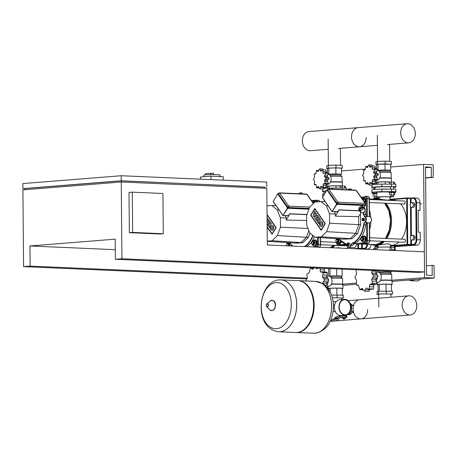 <?xml version="1.0" encoding="UTF-8"?>
<svg xmlns="http://www.w3.org/2000/svg" width="457" height="457" viewBox="0 0 457 457"><rect width="100%" height="100%" fill="white"/><g stroke="black" fill="none" stroke-linecap="round" stroke-linejoin="round"><path stroke-width="0.69" d="M356.043 283.1L342.619 284.174M375.094 246.837L375.083 245.689L375.094 246.837M365.332 169.05L341.516 170.958M327.515 172.078L325.824 172.209M377.322 282.586L376.797 282.626M356.112 284.277L342.881 285.339M358.225 248.916L358.242 248.916A0.503 0.326 -87.5 0 0 358.562 248.385L357.854 248.397A0.503 0.383 85.4 0 0 358.242 248.916L367.896 249.042A5.044 3.273 -87.5 0 0 371.073 244.781M367.896 249.042L365.503 249.236M335.866 247.945L339.145 247.74L341.059 248.174M348.245 247.208A22.69 14.733 92.5 0 1 346.12 248.391M288.533 245.889A1.514 0.983 -87.5 0 0 288.767 244.267A1.514 0.983 -87.5 0 0 287.91 243.335A1.514 0.983 -87.5 0 0 287.83 243.335A1.514 0.983 -87.5 0 0 287.042 244.021A1.514 0.983 -87.5 0 0 287.013 244.089M286.95 245.523A1.514 0.983 -87.5 0 0 286.973 245.598A1.514 0.983 -87.5 0 0 287.07 245.82M287.116 245.826A1.262 0.817 92.5 0 1 286.927 245.46A1.262 0.817 92.5 0 1 286.985 244.152A1.262 0.817 92.5 0 1 287.642 243.581A1.262 0.817 92.5 0 1 288.436 244.426A1.262 0.817 92.5 0 1 288.099 245.866M288.213 243.353A1.514 0.983 92.5 0 1 288.293 243.353A1.514 0.983 92.5 0 1 289.15 244.284A1.514 0.983 92.5 0 1 288.915 245.9M286.762 245.809L286.739 243.672L287.779 242.661M288.807 242.73L289.692 243.438L289.715 245.94M291.138 244.735L291.149 245.997M292.052 245.552A3.028 1.965 92.5 0 1 291.949 246.037M291.617 245.18A3.028 1.965 92.5 0 1 291.469 246.015M313.405 240.582A3.028 1.965 92.5 0 1 314.713 239.908A3.028 1.965 92.5 0 1 316.552 242.776A3.028 1.965 92.5 0 1 314.45 245.957A3.028 1.965 92.5 0 1 313.256 245.243M314.713 239.908L315.193 239.931A3.028 1.965 92.5 0 1 317.032 242.798A3.028 1.965 92.5 0 1 314.93 245.975L314.45 245.957M311.868 243.535A1.514 0.983 -87.5 0 0 311.891 243.604A1.514 0.983 -87.5 0 0 312.697 244.364A1.514 0.983 -87.5 0 0 313.748 242.776A1.514 0.983 -87.5 0 0 312.828 241.342A1.514 0.983 -87.5 0 0 311.96 242.033A1.514 0.983 -87.5 0 0 311.931 242.101M313.022 241.382A1.514 0.983 92.5 0 1 313.216 241.359A1.514 0.983 92.5 0 1 314.13 242.793A1.514 0.983 92.5 0 1 313.085 244.381A1.514 0.983 92.5 0 1 312.891 244.346M311.754 242.913A1.262 0.817 92.5 0 1 311.903 242.159A1.262 0.817 92.5 0 1 312.817 241.627A1.262 0.817 92.5 0 1 313.393 242.781A1.262 0.817 92.5 0 1 312.771 244.055A1.262 0.817 92.5 0 1 311.845 243.472A1.262 0.817 92.5 0 1 311.754 242.913M312.314 245.203L311.446 243.004L312.274 240.673L313.982 240.536L314.85 242.736L314.022 245.066L312.314 245.203L314.022 245.066M314.85 242.736L316.29 242.798L315.416 240.599L313.982 240.536M316.29 242.798L315.456 245.129M313.371 202.028A3.028 1.965 92.5 0 1 314.222 201.663A3.028 1.965 92.5 0 1 314.382 201.657A3.028 1.965 92.5 0 1 315.267 202.034M314.702 201.68A3.028 1.965 92.5 0 1 314.862 201.68A3.028 1.965 92.5 0 1 315.684 202M312.611 202.177L313.97 202.942M314.582 202.348L312.794 202M300.478 193.797L299.838 192.877L298.792 193.722M302.683 193.894L302.043 192.98L299.838 192.877M288.104 207.484L287.784 207.752L287.819 207.312M278.37 193.871L277.713 193.842L273.177 201.543L277.713 193.842L287.71 208.266L282.929 215.544L288.51 215.653M306.624 220.485L286.202 220.074L286.179 217.938L285.311 215.744M286.202 220.074L289.881 213.836M306.921 214.676L289.949 213.933M266.962 205.896L271.841 205.507L277.21 209.797L280.352 217.726L286.179 217.938M280.352 217.726L280.438 227.169L308.018 228.477M277.21 209.797L278.964 209.843M271.841 205.507L275.999 205.593M314.399 236.675A23.57 15.31 92.5 0 1 312.394 240.662M312.137 241.068A23.57 15.31 92.5 0 1 306.59 246.671M309.909 233.076L308.378 237.354L302.905 242.684L296.536 243.193L267.271 241.307M280.438 227.169L277.433 235.589L272.149 240.73L267.271 241.125M277.433 235.589L306.464 237.274L300.992 242.604L294.622 243.113M308.852 230.585L306.464 237.274L308.378 237.354M272.149 240.73L302.905 242.684M267.117 223.039L269.504 220.925L270.247 221.993L267.328 224.57L267.122 224.273M270.75 222.713L271.469 223.747L269.304 225.661L270.11 226.821L269.362 227.483L267.831 225.29L270.75 222.713M267.065 217.423L267.545 218.115L267.082 219.554M267.088 220.268L268.282 219.166L268.979 220.165L267.105 221.828M273.292 229.745L271.989 230.568C270.281 229.825 269.83 228.289 270.647 225.952L271.949 225.135C273.663 225.878 274.109 227.415 273.292 229.745M271.378 227.003A1.268 0.823 92.5 0 1 272.024 226.586A1.268 0.823 92.5 0 1 272.738 227.352A1.268 0.823 92.5 0 1 272.561 228.7A1.268 0.823 92.5 0 1 271.915 229.117A1.268 0.823 92.5 0 1 271.201 228.351A1.268 0.823 92.5 0 1 271.378 227.003M267.042 214.956L275.851 227.603L272.046 233.835L267.145 226.798M267.037 214.47L276.171 227.58L272.052 234.321L267.151 227.283M324.704 193.482A11.848 0.72 179.5 0 0 322.865 193.877L322.751 196.676L322.733 194.465M328.172 288.59A7.375 0.451 -0.5 0 1 329.937 288.304A7.375 0.451 -0.5 0 1 338.089 288.104A7.375 0.451 -0.5 0 1 342.91 288.481A7.375 0.451 -0.5 0 1 342.236 288.675M331.274 284.317A7.375 0.451 -0.5 0 1 338.706 284.214A7.375 0.451 -0.5 0 1 342.864 284.557A7.375 0.451 -0.5 0 1 342.876 284.58L342.607 284.305A7.123 0.434 -0.5 0 0 338.58 283.974A7.123 0.434 -0.5 0 0 331.394 284.077M331.514 278.279A7.123 0.434 -0.5 0 1 338.666 278.193A7.123 0.434 -0.5 0 1 342.561 278.524A7.123 0.434 -0.5 0 1 342.573 278.547L342.624 284.334M330.811 277.142A6.152 0.377 -0.5 0 1 337.466 276.976A6.152 0.377 -0.5 0 1 341.585 277.279A6.152 0.377 -0.5 0 1 341.59 277.296L341.579 276.165A6.152 0.377 -0.5 0 0 339.431 275.897L341.579 276.199M329.343 276.217A6.152 0.377 -0.5 0 1 329.383 276.199A6.152 0.377 -0.5 0 1 330.759 276.011A6.152 0.377 -0.5 0 1 333.382 275.879A6.152 0.377 -0.5 0 1 339.431 275.897L336.729 275.777L336.672 268.91M331.531 295.068L343.321 295.171L343.35 297.941L332.365 297.81M341.71 298.45L343.35 297.941M337.1 294.902L337.123 297.667M336.9 294.908L336.838 288.11L342.236 288.344L342.293 295.125M336.838 288.11L330.143 288.31L330.171 291.892M330.143 288.31L328.84 288.75L328.846 289.572M329.337 276.217L336.729 275.777M342.127 276.017L342.07 269.144M326.772 276.074L328.994 276.171A5.044 3.273 92.5 0 0 328.732 276.177L328.663 268.562M330.034 275.982L329.971 268.619M328.84 288.79A7.375 0.451 -0.5 0 1 328.229 288.67M326.732 276.336L327.486 277.713A5.044 3.273 92.5 0 1 327.8 278.399M328.189 281.535A5.044 3.273 92.5 0 1 327.189 284.58L327.018 284.837M328.994 276.171A5.044 3.273 92.5 0 1 332.05 281.146A5.044 3.273 92.5 0 1 328.817 286.242A5.044 3.273 92.5 0 1 328.554 286.248L327.606 286.208M324.55 279.838L328.669 280.015A1.759 1.143 -87.5 0 0 327.76 278.387A2.159 1.4 92.5 0 1 326.738 277.102L322.379 276.908L324.55 279.838A14.498 9.414 92.5 0 1 324.556 279.884L322.419 283.317M326.738 277.102A2.159 1.4 92.5 0 1 327.149 275.103A1.759 1.143 -87.5 0 0 327.355 272.926L323.236 272.749L322.379 276.908M324.79 272.029A2.159 1.4 92.5 0 1 324.676 271.904L320.317 271.715L321.162 272.149L326.435 272.098A1.759 1.143 -87.5 0 1 327.338 272.886A14.498 9.414 92.5 0 1 327.355 272.926M321.757 272.024L323.219 272.709A14.498 9.414 92.5 0 1 323.236 272.749M324.676 271.904A2.159 1.4 92.5 0 1 324.39 269.893A1.759 1.143 -87.5 0 0 324.219 268.373M320.089 268.19L320.317 271.715M316.118 268.019L316.798 268.899L318.209 268.11M305.699 281.346L307.333 278.113L306.893 274.057A14.498 9.414 92.5 0 1 306.91 274.011L309.303 272.595L310.292 268.476A14.498 9.414 92.5 0 1 310.32 268.448L310.943 268.173L312.765 269.219L313.759 267.602M312.417 269.276L312.765 269.219M308.738 273.097L308.366 273.177M328.669 280.015A14.498 9.414 92.5 0 1 328.669 280.067L324.556 279.884M327.195 287.344L327.48 287.356A14.498 9.414 92.5 0 1 327.463 287.396M327.48 287.356A1.759 1.143 -87.5 0 0 327.241 285.214A2.159 1.4 92.5 0 1 326.795 283.289L322.431 283.094M326.795 283.289A2.159 1.4 92.5 0 1 327.795 281.838A1.759 1.143 -87.5 0 0 328.669 280.067M342.104 186.062A7.655 0.468 179.5 0 0 336.478 185.765A7.655 0.468 179.5 0 0 328.829 185.982A7.655 0.468 179.5 0 0 326.989 186.296A7.655 0.468 179.5 0 0 327.64 186.479M342.299 186.062L342.264 182.389A7.655 0.468 179.5 0 0 342.253 182.36A7.655 0.468 179.5 0 0 330.491 182.097M342.013 182.143A7.403 0.451 179.5 0 0 341.996 182.115A7.403 0.451 179.5 0 0 330.6 181.863M342.253 182.36L341.962 176.608A7.403 0.451 179.5 0 0 341.956 176.585A7.403 0.451 179.5 0 0 330.639 176.322M340.973 174.323L338.723 174.008A6.432 0.394 179.5 0 1 340.973 174.288L340.985 175.345A6.432 0.394 179.5 0 0 340.973 175.339A6.432 0.394 179.5 0 0 336.838 175.025A6.432 0.394 179.5 0 0 329.948 175.18M328.503 174.231L338.723 174.008A6.432 0.394 179.5 0 0 332.399 173.991A6.432 0.394 179.5 0 0 329.651 174.128A6.432 0.394 179.5 0 0 328.577 174.248M341.493 168.376L342.213 168.136L335.992 167.862L328.263 168.096L326.761 168.599L327.486 168.633M341.545 174.134L341.493 168.153L335.849 167.908L328.846 168.119L327.486 168.576L327.52 173.049A1.388 0.903 92.5 0 1 328.155 173.489L325.475 173.374L324.773 172.929L323.516 173.392L323.002 173.134L322.791 169.821L325.487 169.935A1.388 0.903 92.5 0 1 325.721 169.998L323.042 169.878L320.745 171.329L319.751 168.793L317.963 171.564M326.761 168.599L326.738 165.834L328.24 165.331L335.964 165.097L342.19 165.365L342.213 168.136M335.992 167.862L335.964 165.097M328.263 168.096L328.24 165.331M329.017 188.164L329 185.988L327.64 186.445L327.658 188.227M329 185.988L336.004 185.776L336.026 187.987M336.004 185.776L341.647 186.09M335.901 173.888L335.849 167.908M328.897 174.1L328.846 168.119M326.075 184.177L327.663 184.245A5.044 3.273 -87.5 0 0 327.926 184.24A5.044 3.273 -87.5 0 0 331.159 179.23A5.044 3.273 -87.5 0 0 328.2 174.18M318.158 171.535L316.484 170.404L315.936 173.7L314.119 174.283L314.667 177.247L313.279 179.384L314.085 180.441M315.387 174.043L314.77 173.729L315.878 173.774M318.809 170.381L316.484 170.404M323.15 169.838A1.388 0.903 92.5 0 0 322.431 168.913L319.751 168.793M325.721 169.998A1.388 0.903 92.5 0 1 325.927 171.763A1.314 0.851 -87.5 0 0 325.887 172.98M324.099 173.186L323.002 173.134M328.155 173.489A1.388 0.903 92.5 0 1 327.755 175.208A1.314 0.851 -87.5 0 0 327.332 176.602L324.327 176.471L325.475 173.374M325.51 177.27L328.16 177.385A1.388 0.903 92.5 0 1 328.252 177.379A1.388 0.903 92.5 0 1 329.074 178.453L326.395 178.333L325.178 177.259M328.252 177.379L325.287 177.259L324.327 176.471M327.332 176.602A1.314 0.851 -87.5 0 0 327.943 177.367M329.074 178.453A1.388 0.903 92.5 0 1 328.177 179.664A1.314 0.851 -87.5 0 0 327.366 180.578L324.361 180.446L326.395 178.333M327.366 180.578A1.314 0.851 -87.5 0 0 327.812 181.903A1.388 0.903 92.5 0 1 328.24 183.554L325.561 183.44L324.361 180.446M326.161 184.045A1.314 0.851 -87.5 0 0 326.104 184.12L323.099 183.988L324.213 183.811L327.486 184.102A1.388 0.903 92.5 0 0 328.24 183.554M323.767 183.651L325.561 183.44M326.104 184.12A1.314 0.851 -87.5 0 0 326.047 185.633A1.388 0.903 92.5 0 1 325.875 187.433L323.196 187.313L323.099 183.988M323.339 187.444A1.314 0.851 -87.5 0 0 323.339 187.587A1.388 0.903 92.5 0 1 322.608 189.044L319.929 188.924L320.877 186.153L323.196 187.313L322.785 187.421L325.498 187.541A1.388 0.903 92.5 0 0 325.875 187.433M314.182 180.458L314.702 181.218L314.205 184.348L316.027 184.554L316.638 187.838L318.289 186.365L319.929 188.924M316.638 187.838L319.077 187.993M316.158 184.845L314.747 184.782L316.027 184.554M326.081 191.22A8.826 0.537 179.5 0 0 325.864 191.34L325.87 191.574M324.984 192.146L322.711 191.951L322.842 191.357A11.848 0.72 -0.5 0 1 326.327 190.826M322.688 189.438L322.711 191.951L322.796 188.941M324.978 191.969L325.704 191.837M346.646 188.061L346.657 189.735L346.646 188.061L332.679 188.055A11.848 0.72 179.5 0 0 323.019 188.718M323.984 199.955L323.99 200.292M324.207 187.484L323.876 187.507L323.887 188.541M325.584 187.536L325.59 188.364M325.915 187.376L327.646 187.381M341.99 187.878L341.973 186.062L340.271 186.199L340.288 187.907M341.973 186.062L344.549 186.068L344.567 187.873M344.549 186.068L345.423 186.21L345.435 187.901M408.735 295.828A9.591 7.272 85.4 0 0 402.211 305.07A9.591 7.272 85.4 0 0 410.266 314.953A9.591 7.272 85.4 0 0 416.79 305.704A9.591 7.272 85.4 0 0 408.735 295.828L359.562 299.758A9.591 7.272 85.4 0 0 353.484 305.63A9.591 7.272 -94.6 0 1 359.562 299.758L348.097 300.677M410.266 314.953L361.087 318.883A9.591 7.272 -94.6 0 1 353.221 311.051A9.591 7.272 85.4 0 0 361.087 318.883A9.591 7.272 85.4 0 0 367.611 309.64M366.108 137.528A9.591 7.272 -94.6 0 1 359.59 146.777A9.591 7.272 -94.6 0 1 351.536 136.894A9.591 7.272 -94.6 0 1 358.054 127.652L308.881 131.582A9.591 7.272 85.4 0 0 302.357 140.83A9.591 7.272 85.4 0 0 310.412 150.707L328.235 149.279M409.089 280.044A8.192 5.318 -87.5 0 0 411.054 280.724A8.192 5.318 -87.5 0 0 413.859 279.661M411.054 280.724L416.801 280.975A8.192 5.318 -87.5 0 0 420.354 279.141M424.576 277.622L423.588 164.394L433.162 164.811L433.27 177.39L431.357 177.31L431.271 167.245L425.524 166.994L426.467 275.188L432.213 275.44L432.128 265.374L434.041 265.46L434.15 278.039L424.576 277.622L391.798 280.244M423.588 164.394L390.695 167.022M376.688 168.142L374.997 168.279M434.15 278.039L392.06 281.403M432.128 265.374L426.387 265.837M431.271 167.245L425.53 167.702M431.357 177.31L425.616 177.767M433.27 177.39L425.621 178.002M394.094 246.049L407.416 244.986L413.625 244.963A5.044 3.273 -87.5 0 0 416.858 239.668L416.538 202.68L419.983 202.828L420.052 210.38L418.138 210.294L418.326 232.185L420.24 232.27L420.309 239.816L416.15 239.679A4.536 2.948 92.5 0 1 413.237 244.444L407.033 244.466A0.503 0.383 85.4 0 0 407.416 244.986A0.503 0.326 -87.5 0 0 407.741 244.455L407.341 198.407A0.503 0.326 -87.5 0 0 407.01 197.932A0.503 0.383 85.4 0 0 406.627 198.418L412.837 198.395A0.503 0.383 -94.6 0 1 413.214 197.91A5.044 3.273 -87.5 0 1 413.476 197.904L411.46 198.047A0.503 0.383 85.4 0 0 411.117 198.532L411.151 202.759M413.237 244.444A0.503 0.383 -94.6 0 0 413.625 244.963L417.075 245.112A5.044 3.273 -87.5 0 0 420.309 239.816M390.472 247.003L391.072 246.951M394.1 246.711L417.075 245.112M420.052 210.38L418.138 210.528M419.983 202.828A5.044 3.273 -87.5 0 0 416.927 198.052L413.476 197.904A5.044 3.273 -87.5 0 1 416.538 202.68L415.824 202.691L416.15 239.679M376.311 199.326A22.69 14.733 92.5 0 1 377.208 199.298A22.69 14.733 92.5 0 0 376.311 199.326M379.738 244.752L388.319 243.81L390.455 244.552L390.478 247.197M390.061 199.852L392.82 199.972A22.69 14.733 92.5 0 1 395.979 200.652M400.583 203.879A22.69 14.733 92.5 0 1 401.537 239.131M398.972 242.044A22.69 14.733 92.5 0 1 392.026 245.289A22.69 14.733 92.5 0 1 390.844 245.306L390.461 245.295M388.599 199.863C390.729 199.932 390.512 200.035 387.942 200.177L381.589 199.503M340.791 241.25A3.028 1.965 92.5 0 1 338.866 244.015A3.028 1.965 92.5 0 1 338.711 244.015A3.028 1.965 92.5 0 1 337.734 243.558M341.23 241.622A3.028 1.965 92.5 0 1 339.345 244.032A3.028 1.965 92.5 0 1 339.185 244.038A3.028 1.965 92.5 0 1 339.031 244.021M336.124 241.593A1.514 0.983 -87.5 0 0 336.146 241.662A1.514 0.983 -87.5 0 0 336.958 242.427A1.514 0.983 -87.5 0 0 337.032 242.421A1.514 0.983 -87.5 0 0 338.003 240.896A1.514 0.983 -87.5 0 0 337.089 239.405A1.514 0.983 -87.5 0 0 337.009 239.405A1.514 0.983 -87.5 0 0 336.215 240.091A1.514 0.983 -87.5 0 0 336.186 240.159M337.392 239.422A1.514 0.983 92.5 0 1 337.472 239.422A1.514 0.983 92.5 0 1 338.386 240.913A1.514 0.983 92.5 0 1 337.415 242.439A1.514 0.983 92.5 0 1 337.34 242.444A1.514 0.983 92.5 0 1 337.26 242.433M336.82 239.651A1.262 0.817 92.5 0 1 337.649 240.839A1.262 0.817 92.5 0 1 336.838 242.164A1.262 0.817 92.5 0 1 336.101 241.53A1.262 0.817 92.5 0 1 336.158 240.222A1.262 0.817 92.5 0 1 336.82 239.651M337.98 238.794L338.866 239.508L338.888 242.119L337.426 243.547L335.941 242.359L335.918 239.742L336.958 238.731M340.316 240.805L340.328 242.181L338.888 242.119M340.328 242.181L338.866 243.61L337.426 243.547M369.736 240.776L404.394 242.284A1.514 0.983 -87.5 0 0 405.445 240.69A1.514 0.983 -87.5 0 0 404.525 239.262L369.713 237.749M362.584 236.652A3.028 1.965 92.5 0 1 363.892 235.978A3.028 1.965 92.5 0 1 365.726 238.845A3.028 1.965 92.5 0 1 363.629 242.021A3.028 1.965 92.5 0 1 362.435 241.313M363.892 235.978L364.372 236.001A3.028 1.965 92.5 0 1 366.206 238.862A3.028 1.965 92.5 0 1 364.109 242.044L363.629 242.021M361.047 239.599A1.514 0.983 -87.5 0 0 361.07 239.674A1.514 0.983 -87.5 0 0 361.875 240.433A1.514 0.983 -87.5 0 0 362.927 238.845A1.514 0.983 -87.5 0 0 362.007 237.412A1.514 0.983 -87.5 0 0 361.139 238.097A1.514 0.983 -87.5 0 0 361.11 238.166M362.195 237.446A1.514 0.983 92.5 0 1 362.39 237.429A1.514 0.983 92.5 0 1 363.309 238.862A1.514 0.983 92.5 0 1 362.258 240.451A1.514 0.983 92.5 0 1 362.07 240.411M360.933 238.977A1.262 0.817 92.5 0 1 361.081 238.228A1.262 0.817 92.5 0 1 361.995 237.697A1.262 0.817 92.5 0 1 362.572 238.845A1.262 0.817 92.5 0 1 361.95 240.125A1.262 0.817 92.5 0 1 361.024 239.537A1.262 0.817 92.5 0 1 360.933 238.977M361.493 241.273L360.619 239.074L361.453 236.743L363.155 236.606L364.029 238.805L363.195 241.136L361.493 241.273L363.195 241.136M364.029 238.805L365.463 238.862L364.595 236.669L363.155 236.606M365.463 238.862L364.635 241.199M403.982 204.022A1.514 0.983 -87.5 0 0 404.057 204.028A1.514 0.983 -87.5 0 0 404.137 204.028A1.514 0.983 -87.5 0 0 405.108 202.502A1.514 0.983 -87.5 0 0 404.188 201.006A1.514 0.983 -87.5 0 0 404.114 201.011M362.55 198.098A3.028 1.965 92.5 0 1 363.401 197.727A3.028 1.965 92.5 0 1 363.561 197.727A3.028 1.965 92.5 0 1 365.252 199.509A3.028 1.965 92.5 0 1 364.88 202.691M363.881 197.75A3.028 1.965 92.5 0 1 364.035 197.744A3.028 1.965 92.5 0 1 365.783 199.755A3.028 1.965 92.5 0 1 365.137 203.057M361.784 198.247L363.406 198.132L364.892 199.321L364.914 201.937L364.583 202.262M364.914 201.937L364.338 201.914M361.967 198.07L363.452 199.258L363.469 200.663M364.892 199.321L363.452 199.258M363.766 207.906A2.519 1.462 145.1 0 0 363.606 207.472A2.519 1.462 145.1 0 0 362.681 207.044A2.519 1.462 145.1 0 0 360.087 208.238A2.519 1.462 145.1 0 0 359.47 210.357A2.519 1.462 145.1 0 0 359.893 210.683M363.606 207.472L363.018 206.633A2.519 1.462 145.1 0 0 362.093 206.198A2.519 1.462 145.1 0 0 359.499 207.398A2.519 1.462 145.1 0 0 358.882 209.512L359.47 210.357M363.281 207.884L363.195 207.764A2.017 1.165 145.1 0 0 362.452 207.415A2.017 1.165 145.1 0 0 360.379 208.375A2.017 1.165 145.1 0 0 359.882 210.066L359.91 210.1M349.651 189.866L349.011 188.947L347.971 189.792M351.856 189.958L351.222 189.049L349.011 188.947M365.2 209.117L364.378 207.935L362.167 207.838L359.916 209.654L359.876 211.58L360.699 212.762L362.904 212.859L365.154 211.037L365.2 209.117L362.989 209.015L360.739 210.837L360.699 212.762M362.167 207.838L362.989 209.015M359.916 209.654L360.739 210.837M337.283 203.554L336.963 203.816L336.998 203.382M326.881 189.912L322.356 197.613L326.886 189.906L336.889 204.336L332.108 211.608L337.689 211.717M354.529 244.238L353.815 243.387M346.977 244.306A1.262 0.817 92.5 0 1 347.851 242.981A1.262 0.817 92.5 0 1 348.617 244.175A1.262 0.817 92.5 0 1 347.743 245.5A1.262 0.817 92.5 0 1 346.977 244.306M347.851 242.981L348.999 243.033A1.262 0.817 92.5 0 1 349.765 244.227A1.262 0.817 92.5 0 1 348.891 245.552L347.743 245.5M362.098 219.554A1.262 0.817 92.5 0 1 362.972 218.235A1.262 0.817 92.5 0 1 363.738 219.429A1.262 0.817 92.5 0 1 362.864 220.748A1.262 0.817 92.5 0 1 362.098 219.554M362.972 218.235L364.12 218.28A1.262 0.817 92.5 0 1 364.886 219.474A1.262 0.817 92.5 0 1 364.012 220.8L362.864 220.748M367.388 216.532L367.234 198.675L369.147 198.761L369.307 216.612A3.153 2.045 92.5 0 1 369.473 216.624A3.153 2.045 92.5 0 1 371.153 218.206A3.153 2.045 92.5 0 1 371.381 219.606A3.153 2.045 92.5 0 1 371.01 221.485A3.153 2.045 92.5 0 1 369.359 222.913L369.519 240.782A2.519 1.639 92.5 0 1 367.902 243.427L356.271 244.358A3.153 2.045 92.5 0 1 355.889 246.237A3.153 2.045 92.5 0 1 354.072 247.671L348.999 247.448A3.153 2.045 -87.5 0 0 350.987 245.546A3.782 2.456 92.5 0 1 352.615 243.41A23.57 15.31 -87.5 0 0 363.903 224.93A3.782 2.456 92.5 0 1 365.189 222.296A3.153 2.045 -87.5 0 0 366.308 219.389A3.153 2.045 -87.5 0 0 365.137 216.658L366.862 216.732A3.782 2.456 92.5 0 1 365.531 214.31L363.458 214.293A4.033 2.622 -87.5 0 0 364.88 216.881A2.902 1.885 92.5 0 1 365.954 219.389A2.902 1.885 92.5 0 1 364.92 222.068L366.914 222.37A3.782 2.456 92.5 0 0 365.629 225.004A23.57 15.31 92.5 0 1 361.567 236.732M369.473 210.386A22.941 14.898 92.5 0 1 370.833 217.538M370.901 221.696A22.941 14.898 92.5 0 1 369.639 229.614M329.531 213.796L329.611 223.233L326.612 231.653L321.328 236.8L315.176 237.292L309.812 233.001L306.664 225.073L306.584 215.63L309.583 207.21L314.867 202.068L321.02 201.577L326.384 205.867L329.531 213.796L335.358 214.007L335.375 216.144L358.682 216.612L361.03 212.773M335.375 216.144L339.06 209.906M335.358 214.007L334.49 211.814M359.888 210.906L339.128 210.003M329.611 223.233L358.751 224.621L355.643 233.344L350.171 238.674L343.801 239.182L315.176 237.292M358.682 216.612L358.751 224.621L360.664 224.707L357.557 233.424L352.084 238.754L343.801 239.182M326.384 205.867L328.137 205.913M321.02 201.577L325.178 201.663M371.01 221.485L371.153 221.159A2.519 1.639 -87.5 0 0 371.267 218.543L371.153 218.206M355.889 246.237L356.032 245.912A2.519 1.639 -87.5 0 0 356.329 244.358M366.434 222.736L367.599 222.845M368.034 243.41A0.628 0.48 -94.6 0 1 367.942 243.427L356.266 244.358L365.983 243.347A2.519 1.639 -87.5 0 0 367.599 240.696L367.445 222.833L369.359 222.913M361.31 237.137A23.57 15.31 92.5 0 1 354.341 243.484L352.387 243.158A4.033 2.622 -87.5 0 0 350.645 245.438L352.713 245.62A3.782 2.456 92.5 0 1 354.341 243.484M364.886 211.26A23.57 15.31 92.5 0 1 365.531 214.31M360.242 214.065L360.579 214.927L360.664 224.707M326.612 231.653L357.557 233.424M321.328 236.8L352.084 238.754M360.579 214.927L359.733 214.893M363.355 219.143L362.561 219.109A0.68 0.44 92.5 0 1 362.858 218.823L363.041 218.829A0.68 0.44 92.5 0 1 363.218 218.972L363.224 219.966A0.68 0.44 92.5 0 1 363.052 220.131L362.869 220.171A0.68 0.44 92.5 0 1 362.567 219.931L363.229 219.96M363.332 219.857L362.521 219.823A0.68 0.44 92.5 0 1 362.515 219.223L363.361 219.257M363.264 219.926L362.521 219.823M363.355 219.189L362.561 219.109M347.548 244.941L347.286 244.284L347.537 243.587L348.045 243.541L348.308 244.204L348.057 244.901L347.548 244.941M348.263 244.329L347.286 244.284M348.068 243.61L347.537 243.587M315.764 219.571L318.683 216.995L319.426 218.063L316.507 220.64L315.764 219.571M319.923 218.783L320.648 219.817L318.478 221.731L319.289 222.89L318.535 223.553L317.009 221.359L319.923 218.783M315.239 218.817L314.587 217.88L315.381 215.304L313.759 216.698L313.142 215.813L314.587 211.117L315.301 212.139L314.53 214.59L316.061 213.23L316.724 214.184L315.941 216.618L317.461 215.23L318.158 216.235L315.239 218.817M322.471 225.815L321.168 226.638C319.454 225.895 319.009 224.358 319.826 222.022L321.128 221.205C322.836 221.942 323.288 223.484 322.471 225.815M320.557 223.073A1.268 0.823 92.5 0 1 321.202 222.656A1.268 0.823 92.5 0 1 321.917 223.422A1.268 0.823 92.5 0 1 321.739 224.764A1.268 0.823 92.5 0 1 321.094 225.181A1.268 0.823 92.5 0 1 320.38 224.416A1.268 0.823 92.5 0 1 320.557 223.073M321.225 229.9L310.971 215.184L314.782 208.958L325.03 223.673L321.225 229.9M314.776 208.466L325.344 223.65L321.225 230.391L310.657 215.213L314.776 208.466M379.99 197.464A6.09 0.371 -0.5 0 1 377.865 197.201A6.09 0.371 -0.5 0 1 381.401 196.83A6.09 0.371 -0.5 0 1 387.907 196.83A6.09 0.371 -0.5 0 1 390.038 197.093L390.061 199.955M377.865 197.424A7.095 0.434 -0.5 0 1 376.854 197.207A7.095 0.434 -0.5 0 1 380.984 196.778A7.095 0.434 -0.5 0 1 388.564 196.778A7.095 0.434 -0.5 0 1 391.049 197.081A7.095 0.434 -0.5 0 1 390.038 197.315M376.854 197.207L376.814 192.426A7.095 0.434 -0.5 0 1 380.938 191.997A7.095 0.434 -0.5 0 1 388.524 191.997A7.095 0.434 -0.5 0 1 389.084 192.026M395.865 189.158L395.888 191.677L395.865 189.158L381.903 189.152A11.848 0.72 179.5 0 0 372.038 189.941L372.061 192.46A11.848 0.72 -0.5 0 1 381.926 191.672L395.888 191.677L395.756 192.271A11.848 0.72 -0.5 0 1 394.688 192.574M372.689 193.185L371.929 193.054L371.912 190.535M377.311 249.751L377.293 247.534A7.095 0.434 -0.5 0 1 381.418 247.106A7.095 0.434 -0.5 0 1 389.004 247.1A7.095 0.434 -0.5 0 1 390.501 247.197M378.019 284.86A7.375 0.451 -0.5 0 1 377.339 284.677A7.375 0.451 -0.5 0 1 379.11 284.368A7.375 0.451 -0.5 0 1 387.268 284.168A7.375 0.451 -0.5 0 1 392.089 284.551A7.375 0.451 -0.5 0 1 391.415 284.745M380.453 280.381A7.375 0.451 -0.5 0 1 387.884 280.284A7.375 0.451 -0.5 0 1 392.037 280.621A7.375 0.451 -0.5 0 1 392.055 280.649L392.089 284.551M380.572 280.141A7.123 0.434 -0.5 0 1 387.759 280.044A7.123 0.434 -0.5 0 1 391.786 280.375L392.037 280.621M380.687 274.349A7.123 0.434 -0.5 0 1 387.844 274.257A7.123 0.434 -0.5 0 1 391.74 274.594A7.123 0.434 -0.5 0 1 391.746 274.611L390.758 273.343A6.152 0.377 -0.5 0 1 390.769 273.366L390.758 272.229A6.152 0.377 -0.5 0 0 388.604 271.966L390.758 272.263M379.984 273.212A6.152 0.377 -0.5 0 1 386.639 273.046A6.152 0.377 -0.5 0 1 390.758 273.343M385.908 271.846L378.516 272.286A6.152 0.377 -0.5 0 1 378.562 272.269A6.152 0.377 -0.5 0 1 379.933 272.081A6.152 0.377 -0.5 0 1 382.56 271.949A6.152 0.377 -0.5 0 1 388.604 271.966L385.908 271.846L385.902 271.052M377.071 294.474L377.048 291.709L378.55 291.2L392.5 291.24L392.523 294.005L378.573 293.971L377.071 294.474L378.71 294.548M378.55 291.2L378.573 293.971M390.889 294.514L392.523 294.005M386.274 290.972L386.302 293.737M386.074 290.978L386.016 284.18L391.409 284.414L391.472 291.195M386.016 284.18L379.316 284.38L379.379 291.178M379.316 284.38L378.019 284.82L378.076 291.36M391.306 272.081L391.295 271.287M377.905 272.229L377.893 270.704M379.213 272.052L379.201 270.761M394.088 245.792L393.397 245.489L391.066 245.815L394.088 245.792L394.1 247.106M395.642 250.545L395.636 249.933L394.58 249.802L389.587 249.985L389.593 250.282M395.631 250.545L392.432 250.407M395.185 249.842L395.168 247.248L391.718 247.1L390.015 247.237L390.038 249.888M394.317 249.79L394.294 247.106M391.74 249.79L391.718 247.1M377.693 247.1L377.002 246.803L374.677 247.128L377.168 247.043L377.699 247.386M377.299 248.414L373.62 248.545L373.632 249.591M375.334 249.665L375.328 248.408M375.911 272.406L376.665 273.783A5.044 3.273 92.5 0 1 376.974 274.468M377.368 277.605A5.044 3.273 92.5 0 1 376.362 280.644L376.191 280.906M377.905 272.246A5.044 3.273 92.5 0 1 378.168 272.241A5.044 3.273 92.5 0 1 381.229 277.216A5.044 3.273 92.5 0 1 377.996 282.312A5.044 3.273 92.5 0 1 377.728 282.312L376.779 282.272M373.729 275.908L377.848 276.085A1.759 1.143 -87.5 0 0 376.939 274.457A2.159 1.4 92.5 0 1 375.917 273.166L371.552 272.978L373.729 275.908A14.498 9.414 92.5 0 1 373.729 275.954L371.61 279.164L372.535 283.243A14.498 9.414 92.5 0 1 372.524 283.289L370.73 284.105M375.917 273.166A2.159 1.4 92.5 0 1 376.328 271.172A1.759 1.143 -87.5 0 0 376.574 270.647M372.381 270.464L371.552 272.978M366.925 288.087L366.177 288.059L364.446 291.149A14.498 9.414 92.5 0 1 364.418 291.155L362.144 288.378L359.716 289.601A14.498 9.414 92.5 0 1 359.688 289.578L358.631 285.562L356.214 284.591A14.498 9.414 92.5 0 1 356.197 284.551L356.569 280.37L354.878 277.462A14.498 9.414 92.5 0 1 354.878 277.416L356.511 274.183L356.072 270.121A14.498 9.414 92.5 0 1 356.083 270.081L356.226 269.761M357.882 285.128L357.043 285.374L358.517 285.442M363.178 289.915L359.716 289.601M364.446 291.149L368.565 291.332A1.759 1.143 -87.5 0 0 369.662 289.869A2.159 1.4 92.5 0 1 369.833 289.184M368.428 289.121L372.575 289.304A1.759 1.143 -87.5 0 0 373.232 289.03L368.428 289.121L366.548 288.001M369.142 288.824L373.255 289.001A1.759 1.143 -87.5 0 0 373.752 286.922A2.159 1.4 92.5 0 1 374.003 284.877L369.639 284.682L369.142 288.824A14.498 9.414 92.5 0 1 369.113 288.847M375.317 284.357A1.759 1.143 -87.5 0 0 375.568 284.414A1.759 1.143 -87.5 0 0 376.642 283.466L372.524 283.289M375.568 284.414L371.073 284.174L369.639 284.682M374.003 284.877A2.159 1.4 92.5 0 1 374.597 284.368M377.848 276.085A14.498 9.414 92.5 0 1 377.848 276.131L373.729 275.954M372.535 283.243L376.654 283.426A14.498 9.414 92.5 0 1 376.642 283.466M376.654 283.426A1.759 1.143 -87.5 0 0 376.414 281.284A2.159 1.4 92.5 0 1 375.968 279.353L371.61 279.164M375.968 279.353A2.159 1.4 92.5 0 1 376.968 277.907A1.759 1.143 -87.5 0 0 377.848 276.131M391.283 182.132A7.655 0.468 179.5 0 0 385.651 181.829A7.655 0.468 179.5 0 0 378.008 182.046A7.655 0.468 179.5 0 0 376.168 182.366A7.655 0.468 179.5 0 0 376.814 182.549M391.472 182.132L391.443 178.458A7.655 0.468 179.5 0 0 391.426 178.43A7.655 0.468 179.5 0 0 379.67 178.167M390.158 171.426A6.432 0.394 179.5 0 0 390.152 171.404L391.129 172.655A7.403 0.451 179.5 0 0 391.129 172.655L391.186 178.196A7.403 0.451 179.5 0 0 391.175 178.184A7.403 0.451 179.5 0 0 379.778 177.927M391.129 172.655A7.403 0.451 179.5 0 0 379.818 172.392M390.152 170.392L387.902 170.078A6.432 0.394 179.5 0 1 390.152 170.352L390.158 171.415A6.432 0.394 179.5 0 0 386.011 171.095A6.432 0.394 179.5 0 0 379.127 171.244M377.682 170.295L387.902 170.078A6.432 0.394 179.5 0 0 381.578 170.061A6.432 0.394 179.5 0 0 378.83 170.198A6.432 0.394 179.5 0 0 377.756 170.318M390.672 164.446L391.392 164.2L385.165 163.932L377.442 164.166L375.94 164.669L376.659 164.703M390.724 170.198L390.672 164.223L378.019 164.189L376.659 164.646L376.699 169.119A1.388 0.903 92.5 0 1 377.333 169.558L374.649 169.444L373.946 168.999L372.695 169.461L372.181 169.204L371.964 165.891L374.666 166.005A1.388 0.903 92.5 0 1 374.9 166.068L372.221 165.948L369.924 167.399L368.93 164.863L367.137 167.633M375.94 164.669L375.917 161.904L377.419 161.395L385.142 161.161L391.369 161.435L391.392 164.2M385.165 163.932L385.142 161.161M377.442 164.166L377.419 161.395M378.196 184.228L378.179 182.057L376.814 182.514L376.831 184.297M378.179 182.057L385.182 181.846L385.2 184.057M385.182 181.846L390.826 182.154M385.08 169.953L385.028 163.977M378.076 170.164L378.019 164.189M375.254 180.247L376.842 180.315A5.044 3.273 -87.5 0 0 377.105 180.309A5.044 3.273 -87.5 0 0 380.333 175.294A5.044 3.273 -87.5 0 0 377.379 170.25M367.337 167.605L365.663 166.474L365.109 169.77L363.292 170.347L363.846 173.312L362.458 175.454L363.258 176.511M364.566 170.113L363.943 169.798L365.052 169.844M367.988 166.451L365.663 166.474M372.329 165.902A1.388 0.903 92.5 0 0 371.61 164.977L368.93 164.863M374.9 166.068A1.388 0.903 92.5 0 1 375.106 167.833A1.314 0.851 -87.5 0 0 375.066 169.05M373.278 169.25L372.181 169.204M377.333 169.558A1.388 0.903 92.5 0 1 376.928 171.278A1.314 0.851 -87.5 0 0 376.511 172.672L373.506 172.54L374.649 169.444M374.689 173.334L377.333 173.454A1.388 0.903 92.5 0 1 377.431 173.449A1.388 0.903 92.5 0 1 378.253 174.523L375.574 174.403L374.357 173.329M377.431 173.449L374.466 173.329L373.506 172.54M376.511 172.672A1.314 0.851 -87.5 0 0 377.122 173.437M378.253 174.523A1.388 0.903 92.5 0 1 377.356 175.734A1.314 0.851 -87.5 0 0 376.545 176.648L373.54 176.516L375.574 174.403M376.545 176.648A1.314 0.851 -87.5 0 0 376.991 177.967A1.388 0.903 92.5 0 1 377.419 179.624L374.74 179.504L373.54 176.516M375.34 180.115A1.314 0.851 -87.5 0 0 375.277 180.189L372.278 180.058L373.392 179.881L376.659 180.172A1.388 0.903 92.5 0 0 377.419 179.624M372.941 179.721L374.74 179.504M375.277 180.189A1.314 0.851 -87.5 0 0 375.226 181.703A1.388 0.903 92.5 0 1 375.054 183.497L372.369 183.383L372.278 180.058M372.518 183.514A1.314 0.851 -87.5 0 0 372.518 183.657A1.388 0.903 92.5 0 1 371.787 185.108L369.102 184.994L370.05 182.223L372.369 183.383L371.958 183.491L374.671 183.605A1.388 0.903 92.5 0 0 375.054 183.497M363.361 176.528L363.881 177.287L363.384 180.412L365.206 180.624L365.811 183.908L367.462 182.429L369.102 184.994M365.811 183.908L368.251 184.062M365.337 180.909L363.921 180.852L365.206 180.624M386.685 189.061A8.826 0.537 179.5 0 0 377.179 189.307A8.826 0.537 179.5 0 0 376.996 189.324M390.552 186.924A8.826 0.537 179.5 0 0 377.162 187.039A8.826 0.537 179.5 0 0 375.043 187.41L375.06 189.444M390.546 186.73L393.574 186.702M374.157 188.215L371.889 188.021L372.021 187.427A11.848 0.72 -0.5 0 1 381.881 186.639L395.842 186.645L395.711 187.239A11.848 0.72 -0.5 0 1 393.58 187.661M395.842 186.645L395.819 184.131L381.858 184.12A11.848 0.72 179.5 0 0 372.192 184.788M371.867 185.508L371.889 188.021L371.975 185.011M374.157 188.038L375.048 187.901M377.265 197.35L377.265 197.79L374.243 197.812L377.014 198.047L374.5 198.07M376.848 196.293L374.232 196.379L374.243 197.812M374.232 196.504L376.848 196.23M374.871 196.224L374.849 193.505L373.141 193.642L373.169 196.361M374.849 193.505L376.825 193.511M373.146 193.768L372.695 193.677L372.689 193.048L376.814 192.837M372.695 193.677L376.819 193.471M373.386 183.554L373.055 183.577L373.066 184.611M374.763 183.605L374.769 184.434M375.088 183.44L376.825 183.446M390.632 196.504L390.621 195.07L393.648 195.042L393.66 196.476L390.632 196.504L393.408 196.738L390.889 196.756M389.535 192.46L394.688 192.414M389.084 192.363L389.078 191.734L394.071 191.552L395.128 191.683L395.134 192.311M390.621 195.19L393.648 195.15M391.261 194.916L391.238 192.197L389.535 192.334L389.558 195.048M391.238 192.197L393.814 192.203L393.837 194.922M393.814 192.203L394.688 192.346L394.711 195.065M391.169 183.943L391.152 182.132L389.45 182.269L389.461 183.977M391.152 182.132L393.728 182.137L393.74 183.943M393.728 182.137L394.597 182.28L394.614 183.971M407.233 123.721A9.591 7.272 -94.6 0 1 415.287 133.598A9.591 7.272 -94.6 0 1 408.764 142.841A9.591 7.272 -94.6 0 1 400.709 132.964A9.591 7.272 -94.6 0 1 407.233 123.721L358.06 127.652A9.591 7.272 85.4 0 0 351.536 136.894A9.591 7.272 85.4 0 0 359.59 146.777M345.492 314.816A7.563 5.73 85.4 0 0 350.553 307.532A7.563 5.73 85.4 0 0 344.287 299.735M345.041 315.193A7.94 6.021 -94.6 0 1 338.951 307.378A7.94 6.021 -94.6 0 1 344.338 299.352A7.94 6.021 -94.6 0 1 344.904 299.341A7.94 6.021 -94.6 0 1 350.993 307.161A7.94 6.021 -94.6 0 1 345.606 315.187A7.94 6.021 -94.6 0 1 345.041 315.193M345.606 315.187L341.013 315.553A7.94 6.021 -94.6 0 1 340.454 315.564A7.94 6.021 -94.6 0 1 334.358 307.744A7.94 6.021 -94.6 0 1 339.751 299.718L344.338 299.352M344.909 299.718A7.563 5.73 -94.6 0 1 350.708 307.167A7.563 5.73 -94.6 0 1 345.578 314.81A7.563 5.73 -94.6 0 1 345.041 314.816A7.563 5.73 -94.6 0 1 339.237 307.372A7.563 5.73 -94.6 0 1 344.372 299.729A7.563 5.73 -94.6 0 1 344.909 299.718M347.571 314.57L347.766 314.582A5.798 3.765 -87.5 0 0 348.068 314.576A5.798 3.765 -87.5 0 0 351.313 311.417A5.798 3.765 -87.5 0 0 351.262 305.63A5.798 3.765 -87.5 0 0 350.416 304.173M344.744 318.752L343.076 318.558L344.744 318.752M344.584 319.015L343.333 319.06L344.584 319.015M342.978 318.5L342.967 317.369L342.71 318.592L345.092 318.603M342.967 317.369L344.344 317.329L344.349 318.46M344.344 317.329L345.446 317.375L345.458 318.506M343.076 318.609L342.71 318.592M330.377 321.077L331.222 321.111A7.563 5.73 85.4 0 0 331.759 321.1L335.449 320.808A7.563 5.73 -94.6 0 1 334.912 320.814L330.577 320.625M345.92 317.272L346.909 317.392L346.903 316.135L345.909 316.01L345.92 317.272L342.739 317.129A7.563 5.73 85.4 0 0 342.202 317.141A7.563 5.73 85.4 0 0 339.163 318.632L338.488 319.317A7.563 5.73 -94.6 0 1 335.449 320.808M345.909 316.01L342.727 315.873A8.826 6.689 -94.6 0 0 342.099 315.884A8.826 6.689 -94.6 0 0 338.557 317.621L334.867 317.918L334.193 318.603A6.301 4.776 -94.6 0 1 332.999 319.477M331.091 319.392L334.901 319.557A6.301 4.776 85.4 0 0 335.347 319.552A6.301 4.776 85.4 0 0 337.877 318.312L338.557 317.621M342.099 315.884L338.414 316.181A8.826 6.689 85.4 0 0 334.867 317.918M346.909 317.392L345.452 317.558M342.704 317.581L340.773 317.501M335.547 312.085L334.952 311.611M351.313 311.417L353.227 311.503L353.175 305.716L349.993 303.168M351.262 305.63L353.175 305.716M348.068 314.576L349.988 314.656L353.227 311.503M280.946 279.878A25.969 16.863 92.5 0 1 280.969 279.878A25.969 16.863 92.5 0 1 296.724 304.471A25.969 16.863 92.5 0 1 278.713 331.759A25.969 16.863 92.5 0 1 278.684 331.759M276.468 328.703A23.084 14.99 92.5 0 1 261.261 306.864A23.084 14.99 92.5 0 1 276.068 282.626A23.084 14.99 92.5 0 1 291.28 304.465A23.084 14.99 92.5 0 1 276.468 328.703M278.713 331.759L295.565 332.496A25.969 16.863 -87.5 0 0 310.497 320.671A25.969 16.863 -87.5 0 0 313.576 305.202A25.969 16.863 -87.5 0 0 311.668 293.685A25.969 16.863 -87.5 0 0 297.821 280.609L280.969 279.878A25.969 16.863 -87.5 0 1 296.724 304.471A25.969 16.863 -87.5 0 1 278.713 331.759L278.661 331.759A25.969 16.863 92.5 0 0 280.015 331.736A25.969 16.863 92.5 0 0 296.673 304.471A25.969 16.863 92.5 0 0 280.918 279.878L280.969 279.878M310.497 320.671L310.669 320.288A25.209 16.372 -87.5 0 0 313.662 305.27A25.209 16.372 -87.5 0 0 311.811 294.085L311.668 293.685M295.85 332.502A25.969 16.863 -87.5 0 0 296.142 332.519A25.969 16.863 -87.5 0 0 314.153 305.23A25.969 16.863 -87.5 0 0 298.398 280.638A25.969 16.863 -87.5 0 0 298.107 280.627M313.593 333.279A25.969 16.863 -87.5 0 0 313.616 333.279A25.969 16.863 -87.5 0 0 314.97 333.256A25.969 16.863 -87.5 0 0 331.628 305.99A25.969 16.863 -87.5 0 0 315.873 281.398L315.827 281.392A25.969 16.863 92.5 0 1 331.582 305.984A25.969 16.863 92.5 0 1 313.565 333.279A25.969 16.863 -87.5 0 0 331.582 305.984A25.969 16.863 -87.5 0 0 315.827 281.392L298.398 280.638M411.117 235.498L410.283 237.829L411.157 240.022L414.299 239.954L415.127 237.617L414.259 235.424L411.117 235.498M411.157 240.022L414.299 239.954M412.86 239.891L413.694 237.554L415.127 237.617M413.694 237.554L412.82 235.361M413.408 204.845L412.574 207.175L410.872 207.312L414.013 207.238L414.842 204.907L413.973 202.714L412.534 202.651L413.408 204.845L414.842 204.907M410.872 207.312L410.003 205.119L410.832 202.782L412.534 202.651M412.574 207.175L414.013 207.238M223.262 180.167L223.227 176.705L210.974 176.168L200.48 177.008L200.503 179.173M211.003 179.63L210.974 176.168M219.92 176.562L219.908 175.025A8.066 0.491 179.5 0 0 217.086 174.677A8.066 0.491 179.5 0 0 208.466 174.677A8.066 0.491 179.5 0 0 203.771 175.162L203.788 176.745M205.536 174.842L205.524 173.694L210.677 173.283L210.688 174.62M219.92 176.785A8.066 0.491 179.5 0 0 217.104 176.436M213.476 174.597L213.465 173.203L210.677 173.283M307.327 278.159L30.133 266.1L23.575 266.625L307.03 278.953M30.133 266.1L29.956 245.969L115.29 249.682M424.524 271.926L121.928 258.759L115.37 259.285L417.966 272.446L424.524 271.926L424.347 251.796L267.305 244.963L266.814 188.347L121.259 182.017L22.907 189.878L23.575 266.625M115.37 259.285L115.198 239.154L29.956 245.969M132.639 232.413L132.284 192.151L162.926 193.482L163.28 233.744L132.639 232.413L129.36 232.676L129.005 192.414L132.284 192.151M129.36 232.676L160.001 234.007L163.28 233.744M266.802 187.09L266.757 182.057L121.202 175.728L22.85 183.588L22.896 188.621L121.248 180.755L265.026 187.233M121.396 182.023L121.385 180.863L265.026 187.113L265.031 188.273M121.385 180.863L24.672 188.598L24.684 189.735M24.672 188.701L22.896 188.621M121.928 258.759L121.259 182.017M121.248 180.755L121.202 175.728M367.657 244.301A5.044 3.273 -87.5 0 1 364.446 248.894A0.503 0.383 -94.6 0 1 364.063 248.374L358.562 248.385L358.528 244.181M361.304 249.048A0.503 0.326 -87.5 0 0 361.63 248.522L361.59 244.038M362.304 244.067L362.338 248.511A0.503 0.383 85.4 0 0 362.727 249.031M357.82 244.238L357.854 248.397L353.764 248.722M366.948 244.267A4.536 2.948 92.5 0 1 364.063 248.374M334.107 245.295A23.193 15.064 92.5 0 1 330.834 247.728M334.17 245.3A23.25 15.104 92.5 0 1 330.942 247.734M332.256 247.791L335.238 245.346A23.627 15.344 92.5 0 1 332.216 247.785M309.063 208.678L287.784 207.752L278.519 194.099M283.231 215.595L288.293 215.875L289.549 213.985M289.847 213.79L288.293 215.875L282.929 215.544L273.177 201.543L282.917 215.441M306.961 214.573L289.938 213.83L306.99 214.487M306.978 214.516L290.046 213.779M278.404 193.928L277.77 193.905L273.195 201.388L282.946 215.39L287.516 207.901L309.006 208.838M289.452 214.105A0.503 0.291 -34.9 0 1 290.064 213.75M308.881 209.186L287.71 208.266M309.149 208.432L288.744 207.541A1.011 0.497 -148.6 0 1 287.51 206.832L278.462 193.848L287.487 206.884M278.462 193.848A1.011 0.497 -148.6 0 1 278.37 193.357L279.273 192.871A1.011 0.657 92.5 0 1 279.69 193.134A1.011 0.583 145.1 0 0 278.462 193.848M313.325 203.565L306.881 194.316A1.011 0.657 -87.5 0 0 306.47 194.059L307.253 194.488A1.011 0.583 145.1 0 0 306.881 194.316L279.69 193.134L288.733 206.118A1.011 0.583 -34.9 0 0 287.51 206.832L287.584 207.027A0.754 0.371 -148.6 0 0 288.516 207.558L287.493 206.987L278.45 194.002L278.37 193.357M309.766 207.032L288.733 206.118A1.011 0.657 92.5 0 1 288.744 207.541L309.121 208.518M309.138 208.461L288.727 207.569M320.408 244.763L320.34 244.712A2.519 1.639 92.5 0 1 319.186 247.22M320.277 237.629L320.34 244.712L318.426 244.626L318.363 237.503M317.969 201.817A2.519 1.639 -87.5 0 0 316.53 200.223A2.519 1.639 -87.5 0 0 316.398 200.223A0.628 0.48 85.4 0 0 315.924 200.829A1.891 1.228 92.5 0 1 317.067 201.891M311.897 201.154L315.924 200.829M316.307 200.229L311.52 200.612L318.443 200.303A2.519 1.639 92.5 0 1 319.82 201.668M318.312 200.309A2.519 1.639 92.5 0 1 318.443 200.303L319.483 200.789L320.009 201.657M317.472 237.446L317.535 244.644A1.891 1.228 92.5 0 1 316.324 246.626L312.525 246.929M317.535 244.644L318.426 244.626A2.519 1.639 -87.5 0 1 317.272 247.134M316.324 246.626A0.628 0.48 85.4 0 0 316.49 247.1M304.865 246.597A23.57 15.31 -87.5 0 0 313.062 235.601M312.765 235.366A23.318 15.144 92.5 0 1 304.248 246.569M289.47 242.77A23.57 15.31 -87.5 0 0 292.76 246.072M292.994 246.083A23.318 15.144 92.5 0 1 289.544 242.776M322.865 193.877L322.888 196.39M327.76 278.387L323.516 278.204M327.149 275.103L322.905 274.92M323.219 272.709L327.338 272.886M324.39 269.893L320.146 269.71M313.262 268.739L311.6 268.67M308.646 273.137L308.104 273.115M327.241 285.214L324.978 285.117M327.795 281.838L323.545 281.649M315.73 173.917L315.084 173.888M318.609 170.998L317.398 170.947M322.025 170.198L320.317 170.124M325.927 171.763L323.059 171.638M327.755 175.208L324.881 175.082M328.177 179.664L325.31 179.544M327.812 181.903L324.944 181.777M326.047 185.633L323.179 185.513M323.339 187.587L320.471 187.461M318.889 187.164L317.541 187.102M316.038 184.571L315.176 184.537M342.242 189.541L342.23 187.873M332.69 189.124L332.679 188.055M322.842 191.357L322.819 188.924M413.145 197.915L411.494 198.047A0.503 0.383 85.4 0 0 411.46 198.047L410.1 198.064A0.503 0.326 -87.5 0 0 410.072 198.064L407.061 197.932M411.426 198.052L410.123 198.07M410.449 203.856L410.403 198.544A0.503 0.326 -87.5 0 0 410.1 198.064L407.033 197.932A0.503 0.503 0 0 0 406.97 197.932L390.055 199.286L406.936 197.938M410.483 245.118A0.503 0.326 -87.5 0 0 410.809 244.586L410.757 239.017M411.477 240.039L411.517 244.581A0.503 0.383 85.4 0 0 411.906 245.101M376.911 246.649A4.536 2.948 92.5 0 1 376.145 245.666M377.699 247.363L378.002 247.34M390.467 246.34L391.066 246.294M390.061 199.743L406.627 198.418L407.033 244.466L393.785 245.523M391.146 245.735L390.467 245.792M378.293 246.763L377.391 246.837M377.031 246.803L377.019 245.558M412.837 198.395A4.536 2.948 92.5 0 1 415.824 202.691M410.472 206.307L410.734 236.566M411.437 235.469L411.191 207.329M375.74 199.303A22.69 14.733 92.5 0 1 376.922 199.281L380.035 199.955M383.349 241.37A23.25 15.104 92.5 0 1 375.757 245.141A23.25 15.104 92.5 0 1 371.267 244.455M373.238 199.121A23.25 15.104 92.5 0 1 375.351 198.726A23.25 15.104 92.5 0 1 381.104 200M373.42 199.132A23.193 15.064 92.5 0 1 375.351 198.784A23.193 15.064 92.5 0 1 380.978 199.995M383.28 241.365A23.193 15.064 92.5 0 1 375.757 245.083A23.193 15.064 92.5 0 1 371.444 244.466M376.065 244.604A22.69 14.733 92.5 0 1 374.951 244.615L376.1 244.598L382.966 241.353M384.897 203.194A23.193 15.064 92.5 0 1 385.714 238.44M384.965 203.199A23.25 15.104 92.5 0 1 385.771 238.445M375.985 198.378A23.627 15.344 92.5 0 1 382.492 200.063M386.022 203.245A23.627 15.344 92.5 0 1 388.564 207.238A23.627 15.344 92.5 0 1 387.239 237.703A23.627 15.344 92.5 0 1 386.742 238.485L387.239 237.703C392.494 227.757 392.94 217.601 388.564 207.238L386.028 203.245M384.406 241.416A23.627 15.344 92.5 0 1 376.397 245.546M364.806 204.867L336.963 203.816L327.692 190.169M327.583 189.998L326.944 189.969L322.374 197.458L332.119 211.46L336.695 203.971L365.229 205.21L365.234 205.57L365.114 204.793L337.689 203.628A0.754 0.371 -148.6 0 1 336.763 203.097L336.66 202.954M332.41 211.66L337.472 211.945L338.728 210.054M339.025 209.854L337.472 211.945L332.108 211.608L322.356 197.613L332.096 211.505M359.893 210.803L339.111 209.9L359.893 210.717M359.893 210.746L339.22 209.843M363.801 207.912L365.234 205.57L336.889 204.336M338.631 210.174A0.503 0.291 -34.9 0 1 339.243 209.814M337.9 203.639L364.886 204.81L337.792 203.696L336.683 202.902A1.011 0.583 -34.9 0 1 337.912 202.188A1.011 0.657 92.5 0 1 337.923 203.611A1.011 0.497 -148.6 0 1 336.683 202.902L327.623 190.066L327.549 189.421L328.452 188.941A1.011 0.657 92.5 0 1 328.863 189.198A1.011 0.583 145.1 0 0 327.64 189.918A1.011 0.497 -148.6 0 1 327.549 189.421M365.509 204.645A1.011 0.497 -148.6 0 1 365.114 204.793A1.011 0.657 -87.5 0 0 365.103 203.371A1.011 0.583 -34.9 0 1 365.474 203.542L365.509 204.645L364.989 204.879M356.06 190.386A1.011 0.657 -87.5 0 0 355.649 190.123L356.431 190.558A1.011 0.583 145.1 0 0 356.06 190.386L328.863 189.198L337.912 202.188L365.103 203.371L356.06 190.386M369.587 240.833L369.736 240.81C369.633 242.347 369.033 243.221 367.942 243.427A0.628 0.48 -94.6 0 1 367.902 243.427L365.983 243.347A0.628 0.48 85.4 0 1 365.497 242.696L354.101 243.604M369.582 222.879L369.736 240.81L366.714 240.708A1.891 1.228 92.5 0 1 365.497 242.696M367.491 196.373A2.519 1.639 92.5 0 1 367.622 196.373L365.703 196.287A2.519 1.639 -87.5 0 0 365.571 196.293A0.628 0.48 85.4 0 0 365.531 196.293L365.703 196.287A2.519 1.639 -87.5 0 1 367.234 198.675L366.348 198.686L366.503 216.424M365.486 196.299L365.531 196.293A0.628 0.48 85.4 0 0 365.103 196.898A1.891 1.228 92.5 0 1 366.348 198.686M361.07 197.224L365.103 196.898M369.524 216.624L369.37 198.789C369.593 197.75 369.01 196.944 367.622 196.373A2.519 1.639 92.5 0 1 369.147 198.761L369.222 198.812M346.178 244.238L338.123 244.883A1.891 1.228 92.5 0 1 336.878 243.107L336.729 243.118C336.62 244.312 337.203 245.118 338.477 245.535A2.519 1.639 -87.5 0 0 338.608 245.535L340.522 245.615A2.519 1.639 92.5 0 1 340.391 245.62L340.522 245.615A0.628 0.48 85.4 0 0 340.614 245.609M338.477 245.535L340.391 245.62A2.519 1.639 92.5 0 1 340.259 245.603M338.123 244.883A0.628 0.48 85.4 0 0 338.608 245.535L346.777 244.878M366.554 222.805L366.714 240.708M363.458 212.414A23.57 15.31 -87.5 0 1 363.812 214.236A3.782 2.456 92.5 0 0 365.137 216.658L364.88 216.881M364.92 222.068A4.033 2.622 -87.5 0 0 363.549 224.878L365.629 225.004M363.149 212.659A23.318 15.144 92.5 0 1 363.458 214.293M363.549 224.878A23.318 15.144 92.5 0 1 352.387 243.158M350.645 245.438A2.902 1.885 92.5 0 1 348.971 247.186A2.902 1.885 92.5 0 1 347.263 245.706L347.309 245.837A3.153 2.045 -87.5 0 0 348.999 247.448L345.646 243.964A3.782 2.456 92.5 0 1 347.263 245.706A4.033 2.622 -87.5 0 0 345.492 243.707L338.586 238.834M338.648 238.84A23.57 15.31 -87.5 0 0 345.583 243.947M345.492 243.707A23.318 15.144 92.5 0 1 338.723 238.845M381.903 189.152L381.926 191.672M372.038 189.941L372.061 192.46M391.449 188.97L391.472 191.489M376.939 274.457L372.695 274.274M376.328 271.172L372.084 270.99M358.357 285.305L357.42 285.265M362.932 289.23L360.99 289.144M369.662 289.869L365.411 289.687M373.752 286.922L369.507 286.739M376.414 281.284L372.169 281.095M376.968 277.907L372.723 277.719M364.909 169.987L364.263 169.958M367.782 167.068L366.577 167.016M371.204 166.268L369.496 166.194M375.106 167.833L372.232 167.708M376.928 171.278L374.06 171.152M377.356 175.734L374.483 175.608M376.991 177.967L374.117 177.847M375.226 181.703L372.352 181.578M372.518 183.657L369.644 183.531M368.062 183.228L366.72 183.171M365.217 180.641L364.355 180.606M395.842 186.639L395.819 184.131M391.426 186.456L391.403 183.937M381.881 186.639L381.858 184.12M372.021 187.427L371.998 184.994M334.912 320.814L331.222 321.111M342.739 317.129L341.67 317.215M337.877 318.312L334.193 318.603M270.333 300.94A5.198 3.376 92.5 0 1 275.245 305.202A5.198 3.376 92.5 0 1 273.452 309.96A5.198 3.376 92.5 0 1 269.944 309.857L266.722 306.63A1.605 1.04 92.5 0 1 266.271 305.356L266.722 306.63A1.605 1.04 92.5 0 0 267.808 306.658A1.605 1.04 92.5 0 0 268.362 305.19A1.605 1.04 92.5 0 0 266.842 303.876L270.333 300.94C273.749 299.832 275.474 301.254 275.508 305.219C275.045 309.897 273.195 311.446 269.944 309.857M266.271 305.345A1.605 1.04 92.5 0 1 266.842 303.876L266.26 305.35M266.334 305.339A1.337 0.868 92.5 0 1 267.191 303.939A1.337 0.868 92.5 0 1 268.07 305.202A1.337 0.868 92.5 0 1 267.214 306.601A1.337 0.868 92.5 0 1 266.334 305.339M296.142 332.519L315.341 333.25C326.275 330.759 332.296 322.425 333.399 308.258C333.633 302.774 332.747 297.713 330.731 293.074L325.727 285.785L323.305 283.86L315.873 281.398A25.969 16.863 -87.5 0 0 315.85 281.398M333.787 245.283L330.16 247.7M288.293 243.353L287.91 243.335M320.534 241.679L335.941 242.347M313.085 244.381L312.697 244.364M313.216 241.359L312.828 241.342M320.563 244.706L338.106 245.472M340.882 245.592L347.246 245.866M314.862 201.68L314.382 201.657M307.253 194.488L313.473 203.422M279.273 192.871L306.47 194.059M320.5 237.646L320.563 244.741C320.454 246.283 319.86 247.157 318.769 247.357M289.407 242.77L292.72 246.066M342.91 288.481L342.876 284.58M342.561 278.524L341.585 277.279M328.143 286.231L328.166 288.578M313.531 268.288L310.943 268.173M341.722 299.564L341.705 297.867M328.143 139.231L328.372 165.325M340.402 148.308L340.551 165.297M340.973 175.339L341.956 176.585M326.972 184.217L326.989 186.296M327.532 173.049L324.773 172.929M324.978 191.894L324.99 193.014M336.249 301.626L333.142 301.871M361.087 318.883L330.245 321.351M377.408 145.349L338.277 148.479M375.962 245.677L376.699 246.791M376.911 246.797L376.899 245.58M378.282 245.278L378.299 247.3M377.865 197.201L377.87 198.292M382.549 200.063L375.694 198.241L372.289 199.081M370.313 244.415L376.18 245.66L384.411 241.416M384.577 203.182L388.798 210.517L390.501 220.12L389.324 230.077L385.502 238.434M339.185 244.038L338.711 244.015M337.34 242.444L336.958 242.427M337.472 239.422L337.089 239.405M362.258 240.451L361.875 240.433M362.39 237.429L362.007 237.412M360.773 243.998L375.523 244.644M369.37 198.955L377.493 199.309M369.405 202.52L404.057 204.028M364.035 197.744L363.561 197.727M369.376 199.492L404.188 201.006M365.063 204.879L365.332 205.53L363.875 207.912M326.886 189.906L327.549 189.935M356.431 190.558L365.474 203.542M328.452 188.941L355.649 190.123M369.473 216.624L366.571 216.498M391.043 196.79L391.049 197.081M391.798 280.398L391.746 274.611M377.322 282.295L377.339 284.677M391.078 247.151L391.066 245.82M374.683 248.459L374.671 247.134M375.951 272.144L378.168 272.241M378.819 306.944L378.704 293.965M390.912 297.256L390.884 293.937M377.322 135.301L377.551 161.395M389.581 144.378L389.73 161.361M376.151 180.287L376.168 182.366M376.711 169.119L373.946 168.999M374.157 187.964L374.169 189.518M393.574 186.627L393.591 188.97M390.546 186.65L390.569 188.987M408.764 142.841L387.456 144.549M333.102 311.531L335.312 311.628M352.336 312.365L353.541 312.422M333.399 304.756L334.655 304.813M353.044 305.613L353.912 305.647M346.577 314.999L346.583 316.061M341.539 315.507L341.539 315.93M280.918 279.878L279.198 279.907C257.605 281.221 253.001 328.594 278.661 331.759M421.634 203.902L419.994 203.828"/></g></svg>
